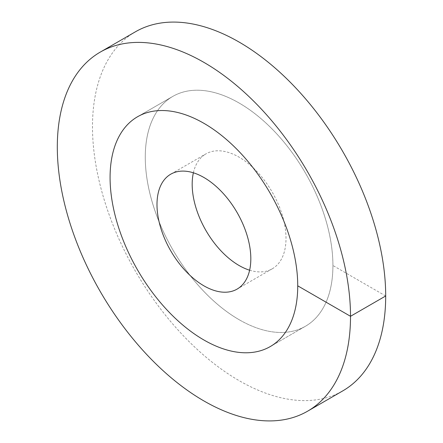 <?xml version="1.0" encoding="UTF-8"?>
<svg xmlns="http://www.w3.org/2000/svg" width="443" height="443" viewBox="0 0 443 443"><rect width="100%" height="100%" fill="white"/><g stroke="black" fill="none" stroke-linecap="round" stroke-linejoin="round"><path stroke-width="0.33" stroke-dasharray="2.21 1.66" d="M239.093 319.685A132.69 76.611 -120 0 0 305.437 326.258A132.69 76.611 -120 0 0 325.777 219.927A132.69 76.611 -120 0 0 239.093 103.003A132.69 76.611 60 0 0 172.748 96.43A132.69 76.611 -120 0 0 145.265 157.171A132.69 76.611 60 0 0 203.187 290.708A132.69 76.611 60 0 0 305.437 326.258L270.252 346.57L305.437 326.258A132.69 76.611 60 0 0 332.92 265.512A132.69 76.611 -120 0 0 274.998 131.981A132.69 76.611 -120 0 0 172.748 96.43L137.563 116.742L172.748 96.43A132.69 76.611 60 0 0 152.409 202.756A132.69 76.611 60 0 0 239.093 319.685M249.625 270.213A66.345 38.303 -120 0 0 272.262 268.801A66.345 38.303 -120 0 0 282.435 215.636A66.345 38.303 -120 0 0 239.093 157.171A66.345 38.303 60 0 0 205.917 153.887L170.738 174.199M193.375 172.787A66.345 38.303 60 0 1 205.917 153.887M135.431 31.791A207.33 119.699 -120 0 0 92.487 126.704A207.33 119.699 60 0 0 182.992 335.351A207.33 119.699 60 0 0 342.755 390.892M385.692 295.985L332.92 265.512M272.262 268.801L237.083 289.113"/><path stroke-width="0.66" d="M203.907 339.997A132.69 76.611 -120 0 0 270.252 346.57A132.69 76.611 -120 0 0 290.591 240.244A132.69 76.611 -120 0 0 203.907 123.315A132.69 76.611 60 0 0 137.563 116.742A132.69 76.611 -120 0 0 110.08 177.488A132.69 76.611 60 0 0 168.002 311.019A132.69 76.611 60 0 0 270.252 346.57A132.69 76.611 60 0 0 297.735 285.829A132.69 76.611 -120 0 0 239.813 152.292A132.69 76.611 -120 0 0 137.563 116.742A132.69 76.611 60 0 0 117.223 223.073A132.69 76.611 60 0 0 203.907 339.997M203.907 285.829A66.345 38.303 60 0 1 160.565 227.364A66.345 38.303 60 0 1 170.738 174.199A66.345 38.303 60 0 1 203.907 177.488A66.345 38.303 -120 0 1 247.249 235.947A66.345 38.303 -120 0 1 237.083 289.113A66.345 38.303 -120 0 1 203.907 285.829M193.375 172.787A66.345 38.303 60 0 0 239.093 265.512A66.345 38.303 -120 0 0 249.625 270.213M297.735 285.829L350.513 316.296A207.33 119.699 -120 0 0 260.008 107.649A207.33 119.699 -120 0 0 100.245 52.108A207.33 119.699 -120 0 0 57.308 147.015A207.33 119.699 60 0 0 147.807 355.663A207.33 119.699 60 0 0 307.569 411.209A207.33 119.699 60 0 0 350.513 316.296L385.692 295.985A207.33 119.699 -120 0 0 295.193 87.337A207.33 119.699 -120 0 0 135.431 31.791L100.245 52.108M385.692 295.985A207.33 119.699 60 0 1 342.755 390.892L307.569 411.209"/></g></svg>
